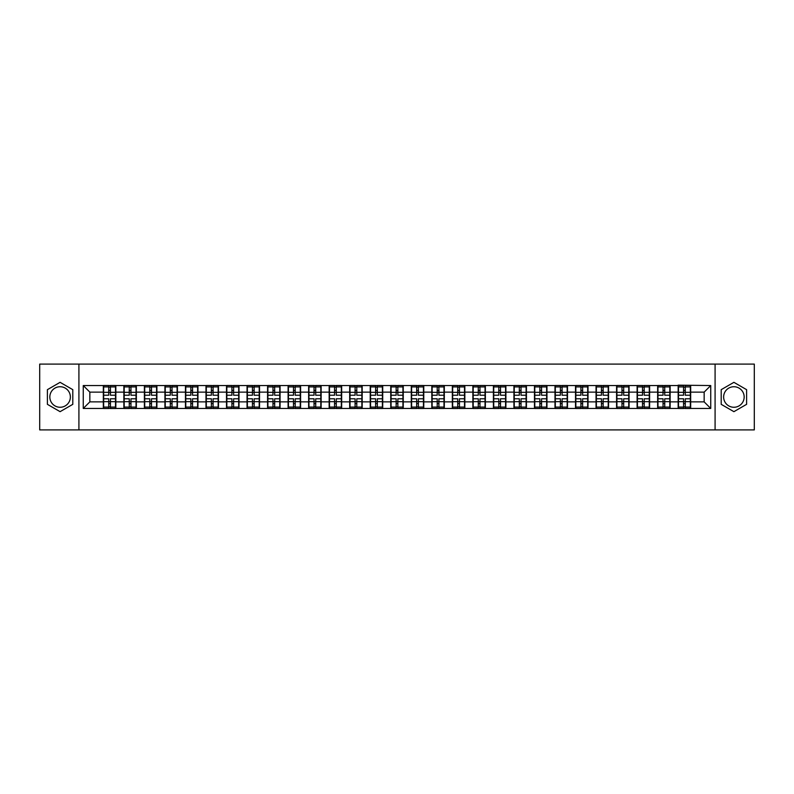 <?xml version="1.0" encoding="UTF-8"?>
<svg xmlns="http://www.w3.org/2000/svg" width="794" height="794" viewBox="0 0 794 794"><rect width="100%" height="100%" fill="white"/><g stroke="black" fill="none" stroke-linecap="round" stroke-linejoin="round"><path stroke-width="1.19" d="M733.904 386.738A10.262 10.262 0 0 0 723.632 397A10.262 10.262 0 0 0 733.904 407.262A10.262 10.262 0 0 0 744.167 397A10.262 10.262 0 0 0 733.904 386.738M60.096 407.262A10.262 10.262 0 0 1 49.833 397A10.262 10.262 0 0 1 60.096 386.738A10.262 10.262 0 0 1 70.368 397A10.262 10.262 0 0 1 60.096 407.262M715.086 429.901L754.3 429.901L754.3 364.099L715.086 364.099L715.086 429.901L78.914 429.901L78.914 364.099L39.7 364.099L39.7 429.901L78.914 429.901M715.086 364.099L78.914 364.099M704.159 401.873L704.159 392.127L690.671 392.127L690.671 401.873L704.159 401.873L710.739 408.453L710.739 385.547L678.165 385.159L678.165 392.127L670.136 392.127L670.136 401.873L678.165 401.873L678.165 392.127M710.739 408.453L83.261 408.453L83.261 385.547L103.329 385.547L103.329 392.127L89.841 392.127L89.841 401.873L103.329 401.873L103.329 392.127M678.165 385.547L103.329 385.547M678.165 401.873L678.165 408.453M670.136 401.873L670.136 408.453M670.136 385.547L670.136 392.127M649.611 401.873L657.64 401.873L657.64 392.127L649.611 392.127L649.611 408.453M657.64 401.873L657.64 408.453M657.64 385.547L657.64 392.127M649.611 385.547L649.611 392.127M629.076 401.873L637.106 401.873L637.106 392.127L629.076 392.127L629.076 408.453M637.106 401.873L637.106 408.453M637.106 385.547L637.106 392.127M629.076 385.547L629.076 392.127M608.551 401.873L616.581 401.873L616.581 392.127L608.551 392.127L608.551 408.453M616.581 401.873L616.581 408.453M616.581 385.547L616.581 392.127M608.551 385.547L608.551 392.127M588.017 401.873L596.046 401.873L596.046 392.127L588.017 392.127L588.017 408.453M596.046 401.873L596.046 408.453M596.046 385.547L596.046 392.127M588.017 385.547L588.017 392.127M567.492 401.873L575.521 401.873L575.521 392.127L567.492 392.127L567.492 408.453M575.521 401.873L575.521 408.453M575.521 385.547L575.521 392.127M567.492 385.547L567.492 392.127M546.957 401.873L554.986 401.873L554.986 392.127L546.957 392.127L546.957 408.453M554.986 401.873L554.986 408.453M554.986 385.547L554.986 392.127M546.957 385.547L546.957 392.127M526.432 401.873L534.461 401.873L534.461 392.127L526.432 392.127L526.432 408.453M534.461 401.873L534.461 408.453M534.461 385.547L534.461 392.127M526.432 385.547L526.432 392.127M505.897 401.873L513.926 401.873L513.926 392.127L505.897 392.127L505.897 408.453M513.926 401.873L513.926 408.453M513.926 385.547L513.926 392.127M505.897 385.547L505.897 392.127M485.372 401.873L493.402 401.873L493.402 392.127L485.372 392.127L485.372 408.453M493.402 401.873L493.402 408.453M493.402 385.547L493.402 392.127M485.372 385.547L485.372 392.127M464.837 401.873L472.867 401.873L472.867 392.127L464.837 392.127L464.837 408.453M472.867 401.873L472.867 408.453M472.867 385.547L472.867 392.127M464.837 385.547L464.837 392.127M444.312 401.873L452.342 401.873L452.342 392.127L444.312 392.127L444.312 408.453M452.342 401.873L452.342 408.453M452.342 385.547L452.342 392.127M444.312 385.547L444.312 392.127M423.778 401.873L431.807 401.873L431.807 392.127L423.778 392.127L423.778 408.453M431.807 401.873L431.807 408.453M431.807 385.547L431.807 392.127M423.778 385.547L423.778 392.127M403.253 401.873L411.282 401.873L411.282 392.127L403.253 392.127L403.253 408.453M411.282 401.873L411.282 408.453M411.282 385.547L411.282 392.127M403.253 385.547L403.253 392.127M382.718 401.873L390.747 401.873L390.747 392.127L382.718 392.127L382.718 408.453M390.747 401.873L390.747 408.453M390.747 385.547L390.747 392.127M382.718 385.547L382.718 392.127M362.193 401.873L370.222 401.873L370.222 392.127L362.193 392.127L362.193 408.453M370.222 401.873L370.222 408.453M370.222 385.547L370.222 392.127M362.193 385.547L362.193 392.127M341.658 401.873L349.688 401.873L349.688 392.127L341.658 392.127L341.658 408.453M349.688 401.873L349.688 408.453M349.688 385.547L349.688 392.127M341.658 385.547L341.658 392.127M321.133 401.873L329.163 401.873L329.163 392.127L321.133 392.127L321.133 408.453M329.163 401.873L329.163 408.453M329.163 385.547L329.163 392.127M321.133 385.547L321.133 392.127M300.598 401.873L308.628 401.873L308.628 392.127L300.598 392.127L300.598 408.453M308.628 401.873L308.628 408.453M308.628 385.547L308.628 392.127M300.598 385.547L300.598 392.127M280.074 401.873L288.103 401.873L288.103 392.127L280.074 392.127L280.074 408.453M288.103 401.873L288.103 408.453M288.103 385.547L288.103 392.127M280.074 385.547L280.074 392.127M259.539 401.873L267.568 401.873L267.568 392.127L259.539 392.127L259.539 408.453M267.568 401.873L267.568 408.453M267.568 385.547L267.568 392.127M259.539 385.547L259.539 392.127M239.014 401.873L247.043 401.873L247.043 392.127L239.014 392.127L239.014 408.453M247.043 401.873L247.043 408.453M247.043 385.547L247.043 392.127M239.014 385.547L239.014 392.127M218.479 401.873L226.508 401.873L226.508 392.127L218.479 392.127L218.479 408.453M226.508 401.873L226.508 408.453M226.508 385.547L226.508 392.127M218.479 385.547L218.479 392.127M197.954 401.873L205.983 401.873L205.983 392.127L197.954 392.127L197.954 408.453M205.983 401.873L205.983 408.453M205.983 385.547L205.983 392.127M197.954 385.547L197.954 392.127M177.419 401.873L185.449 401.873L185.449 392.127L177.419 392.127L177.419 408.453M185.449 401.873L185.449 408.453M185.449 385.547L185.449 392.127M177.419 385.547L177.419 392.127M156.894 401.873L164.924 401.873L164.924 392.127L156.894 392.127L156.894 408.453M164.924 401.873L164.924 408.453M164.924 385.547L164.924 392.127M156.894 385.547L156.894 392.127M136.36 401.873L144.389 401.873L144.389 392.127L136.36 392.127L136.36 408.453M144.389 401.873L144.389 408.453M144.389 385.547L144.389 392.127M136.36 385.547L136.36 392.127M115.835 401.873L123.864 401.873L123.864 392.127L115.835 392.127L115.835 408.453M123.864 401.873L123.864 408.453M123.864 385.547L123.864 392.127M115.835 385.547L115.835 392.127M103.329 401.873L103.329 408.453M89.841 401.873L83.261 408.453M83.261 385.547L89.841 392.127M690.671 401.873L690.671 408.453M690.671 385.547L690.671 392.127M710.739 385.547L704.159 392.127M60.096 382.331L47.402 389.665L47.402 404.335L60.096 411.669L72.8 404.335L72.8 389.665L60.096 382.331M721.2 404.335L733.904 411.669L746.598 404.335L746.598 389.665L733.904 382.331L721.2 389.665L721.2 404.335M103.657 392.335L108.728 392.335L108.728 385.487L103.657 385.487L103.657 398.777L108.728 398.777L108.728 401.665L110.435 401.655L110.435 398.777L115.507 398.777L115.507 385.487L110.435 385.487L110.435 386.926L115.507 386.926M108.728 390.43L110.435 390.43M110.435 387.135L108.728 387.135M103.657 395.223L108.728 395.223L108.728 392.335L110.435 392.345L110.435 395.223L115.507 395.223M103.657 386.926L108.728 386.926M108.728 406.865L110.435 406.865M108.728 403.57L110.435 403.57M103.657 408.513L108.728 408.513L108.728 407.074L103.657 407.074L103.657 408.513M103.657 398.777L103.657 401.665L108.728 401.665L108.728 407.074M103.657 401.665L103.657 407.074M115.507 398.777L115.507 408.513L110.435 408.513L110.435 407.074L115.507 407.074M115.507 401.665L110.435 401.665L110.435 407.074M115.507 392.335L110.435 392.335L110.435 386.926M124.192 392.335L129.253 392.335L129.253 385.487L124.192 385.487L124.192 398.777L129.253 398.777L129.253 401.665L130.97 401.655L130.97 398.777L136.032 398.777L136.032 385.487L130.97 385.487L130.97 386.926L136.032 386.926M129.253 390.43L130.97 390.43M130.97 387.135L129.253 387.135M124.192 395.223L129.253 395.223L129.253 392.335L130.97 392.345L130.97 395.223L136.032 395.223M124.192 386.926L129.253 386.926M129.253 406.865L130.97 406.865M129.253 403.57L130.97 403.57M124.192 408.513L129.253 408.513L129.253 407.074L124.192 407.074L124.192 408.513M124.192 398.777L124.192 401.665L129.253 401.665L129.253 407.074M124.192 401.665L124.192 407.074M136.032 398.777L136.032 408.513L130.97 408.513L130.97 407.074L136.032 407.074M136.032 401.665L130.97 401.665L130.97 407.074M136.032 392.335L130.97 392.335L130.97 386.926M144.716 392.335L149.788 392.335L149.788 385.487L144.716 385.487L144.716 398.777L149.788 398.777L149.788 401.665L151.495 401.655L151.495 398.777L156.567 398.777L156.567 385.487L151.495 385.487L151.495 386.926L156.567 386.926M149.788 390.43L151.495 390.43M151.495 387.135L149.788 387.135M144.716 395.223L149.788 395.223L149.788 392.335L151.495 392.345L151.495 395.223L156.567 395.223M144.716 386.926L149.788 386.926M149.788 406.865L151.495 406.865M149.788 403.57L151.495 403.57M144.716 408.513L149.788 408.513L149.788 407.074L144.716 407.074L144.716 408.513M144.716 398.777L144.716 401.665L149.788 401.665L149.788 407.074M144.716 401.665L144.716 407.074M156.567 398.777L156.567 408.513L151.495 408.513L151.495 407.074L156.567 407.074M156.567 401.665L151.495 401.665L151.495 407.074M156.567 392.335L151.495 392.335L151.495 386.926M165.251 392.335L170.313 392.335L170.313 385.487L165.251 385.487L165.251 398.777L170.313 398.777L170.313 401.665L172.03 401.655L172.03 398.777L177.092 398.777L177.092 385.487L172.03 385.487L172.03 386.926L177.092 386.926M170.313 390.43L172.03 390.43M172.03 387.135L170.313 387.135M165.251 395.223L170.313 395.223L170.313 392.335L172.03 392.345L172.03 395.223L177.092 395.223M165.251 386.926L170.313 386.926M170.313 406.865L172.03 406.865M170.313 403.57L172.03 403.57M165.251 408.513L170.313 408.513L170.313 407.074L165.251 407.074L165.251 408.513M165.251 398.777L165.251 401.665L170.313 401.665L170.313 407.074M165.251 401.665L165.251 407.074M177.092 398.777L177.092 408.513L172.03 408.513L172.03 407.074L177.092 407.074M177.092 401.665L172.03 401.665L172.03 407.074M177.092 392.335L172.03 392.335L172.03 386.926M185.776 392.335L190.848 392.335L190.848 385.487L185.776 385.487L185.776 398.777L190.848 398.777L190.848 401.665L192.555 401.655L192.555 398.777L197.627 398.777L197.627 385.487L192.555 385.487L192.555 386.926L197.627 386.926M190.848 390.43L192.555 390.43M192.555 387.135L190.848 387.135M185.776 395.223L190.848 395.223L190.848 392.335L192.555 392.345L192.555 395.223L197.627 395.223M185.776 386.926L190.848 386.926M190.848 406.865L192.555 406.865M190.848 403.57L192.555 403.57M185.776 408.513L190.848 408.513L190.848 407.074L185.776 407.074L185.776 408.513M185.776 398.777L185.776 401.665L190.848 401.665L190.848 407.074M185.776 401.665L185.776 407.074M197.627 398.777L197.627 408.513L192.555 408.513L192.555 407.074L197.627 407.074M197.627 401.665L192.555 401.665L192.555 407.074M197.627 392.335L192.555 392.335L192.555 386.926M206.311 392.335L211.373 392.335L211.373 385.487L206.311 385.487L206.311 398.777L211.373 398.777L211.373 401.665L213.09 401.655L213.09 398.777L218.152 398.777L218.152 385.487L213.09 385.487L213.09 386.926L218.152 386.926M211.373 390.43L213.09 390.43M213.09 387.135L211.373 387.135M206.311 395.223L211.373 395.223L211.373 392.335L213.09 392.345L213.09 395.223L218.152 395.223M206.311 386.926L211.373 386.926M211.373 406.865L213.09 406.865M211.373 403.57L213.09 403.57M206.311 408.513L211.373 408.513L211.373 407.074L206.311 407.074L206.311 408.513M206.311 398.777L206.311 401.665L211.373 401.665L211.373 407.074M206.311 401.665L206.311 407.074M218.152 398.777L218.152 408.513L213.09 408.513L213.09 407.074L218.152 407.074M218.152 401.665L213.09 401.665L213.09 407.074M218.152 392.335L213.09 392.335L213.09 386.926M226.836 392.335L231.908 392.335L231.908 385.487L226.836 385.487L226.836 398.777L231.908 398.777L231.908 401.665L233.615 401.655L233.615 398.777L238.686 398.777L238.686 385.487L233.615 385.487L233.615 386.926L238.686 386.926M231.908 390.43L233.615 390.43M233.615 387.135L231.908 387.135M226.836 395.223L231.908 395.223L231.908 392.335L233.615 392.345L233.615 395.223L238.686 395.223M226.836 386.926L231.908 386.926M231.908 406.865L233.615 406.865M231.908 403.57L233.615 403.57M226.836 408.513L231.908 408.513L231.908 407.074L226.836 407.074L226.836 408.513M226.836 398.777L226.836 401.665L231.908 401.665L231.908 407.074M226.836 401.665L226.836 407.074M238.686 398.777L238.686 408.513L233.615 408.513L233.615 407.074L238.686 407.074M238.686 401.665L233.615 401.665L233.615 407.074M238.686 392.335L233.615 392.335L233.615 386.926M247.371 392.335L252.432 392.335L252.432 385.487L247.371 385.487L247.371 398.777L252.432 398.777L252.432 401.665L254.149 401.655L254.149 398.777L259.211 398.777L259.211 385.487L254.149 385.487L254.149 386.926L259.211 386.926M252.432 390.43L254.149 390.43M254.149 387.135L252.432 387.135M247.371 395.223L252.432 395.223L252.432 392.335L254.149 392.345L254.149 395.223L259.211 395.223M247.371 386.926L252.432 386.926M252.432 406.865L254.149 406.865M252.432 403.57L254.149 403.57M247.371 408.513L252.432 408.513L252.432 407.074L247.371 407.074L247.371 408.513M247.371 398.777L247.371 401.665L252.432 401.665L252.432 407.074M247.371 401.665L247.371 407.074M259.211 398.777L259.211 408.513L254.149 408.513L254.149 407.074L259.211 407.074M259.211 401.665L254.149 401.665L254.149 407.074M259.211 392.335L254.149 392.335L254.149 386.926M267.896 392.335L272.967 392.335L272.967 385.487L267.896 385.487L267.896 398.777L272.967 398.777L272.967 401.665L274.674 401.655L274.674 398.777L279.746 398.777L279.746 385.487L274.674 385.487L274.674 386.926L279.746 386.926M272.967 390.43L274.674 390.43M274.674 387.135L272.967 387.135M267.896 395.223L272.967 395.223L272.967 392.335L274.674 392.345L274.674 395.223L279.746 395.223M267.896 386.926L272.967 386.926M272.967 406.865L274.674 406.865M272.967 403.57L274.674 403.57M267.896 408.513L272.967 408.513L272.967 407.074L267.896 407.074L267.896 408.513M267.896 398.777L267.896 401.665L272.967 401.665L272.967 407.074M267.896 401.665L267.896 407.074M279.746 398.777L279.746 408.513L274.674 408.513L274.674 407.074L279.746 407.074M279.746 401.665L274.674 401.665L274.674 407.074M279.746 392.335L274.674 392.335L274.674 386.926M288.43 392.335L293.492 392.335L293.492 385.487L288.43 385.487L288.43 398.777L293.492 398.777L293.492 401.665L295.209 401.655L295.209 398.777L300.271 398.777L300.271 385.487L295.209 385.487L295.209 386.926L300.271 386.926M293.492 390.43L295.209 390.43M295.209 387.135L293.492 387.135M288.43 395.223L293.492 395.223L293.492 392.335L295.209 392.345L295.209 395.223L300.271 395.223M288.43 386.926L293.492 386.926M293.492 406.865L295.209 406.865M293.492 403.57L295.209 403.57M288.43 408.513L293.492 408.513L293.492 407.074L288.43 407.074L288.43 408.513M288.43 398.777L288.43 401.665L293.492 401.665L293.492 407.074M288.43 401.665L288.43 407.074M300.271 398.777L300.271 408.513L295.209 408.513L295.209 407.074L300.271 407.074M300.271 401.665L295.209 401.665L295.209 407.074M300.271 392.335L295.209 392.335L295.209 386.926M308.955 392.335L314.027 392.335L314.027 385.487L308.955 385.487L308.955 398.777L314.027 398.777L314.027 401.665L315.734 401.655L315.734 398.777L320.806 398.777L320.806 385.487L315.734 385.487L315.734 386.926L320.806 386.926M314.027 390.43L315.734 390.43M315.734 387.135L314.027 387.135M308.955 395.223L314.027 395.223L314.027 392.335L315.734 392.345L315.734 395.223L320.806 395.223M308.955 386.926L314.027 386.926M314.027 406.865L315.734 406.865M314.027 403.57L315.734 403.57M308.955 408.513L314.027 408.513L314.027 407.074L308.955 407.074L308.955 408.513M308.955 398.777L308.955 401.665L314.027 401.665L314.027 407.074M308.955 401.665L308.955 407.074M320.806 398.777L320.806 408.513L315.734 408.513L315.734 407.074L320.806 407.074M320.806 401.665L315.734 401.665L315.734 407.074M320.806 392.335L315.734 392.335L315.734 386.926M329.49 392.335L334.552 392.335L334.552 385.487L329.49 385.487L329.49 398.777L334.552 398.777L334.552 401.665L336.269 401.655L336.269 398.777L341.331 398.777L341.331 385.487L336.269 385.487L336.269 386.926L341.331 386.926M334.552 390.43L336.269 390.43M336.269 387.135L334.552 387.135M329.49 395.223L334.552 395.223L334.552 392.335L336.269 392.345L336.269 395.223L341.331 395.223M329.49 386.926L334.552 386.926M334.552 406.865L336.269 406.865M334.552 403.57L336.269 403.57M329.49 408.513L334.552 408.513L334.552 407.074L329.49 407.074L329.49 408.513M329.49 398.777L329.49 401.665L334.552 401.665L334.552 407.074M329.49 401.665L329.49 407.074M341.331 398.777L341.331 408.513L336.269 408.513L336.269 407.074L341.331 407.074M341.331 401.665L336.269 401.665L336.269 407.074M341.331 392.335L336.269 392.335L336.269 386.926M350.015 392.335L355.087 392.335L355.087 385.487L350.015 385.487L350.015 398.777L355.087 398.777L355.087 401.665L356.794 401.655L356.794 398.777L361.866 398.777L361.866 385.487L356.794 385.487L356.794 386.926L361.866 386.926M355.087 390.43L356.794 390.43M356.794 387.135L355.087 387.135M350.015 395.223L355.087 395.223L355.087 392.335L356.794 392.345L356.794 395.223L361.866 395.223M350.015 386.926L355.087 386.926M355.087 406.865L356.794 406.865M355.087 403.57L356.794 403.57M350.015 408.513L355.087 408.513L355.087 407.074L350.015 407.074L350.015 408.513M350.015 398.777L350.015 401.665L355.087 401.665L355.087 407.074M350.015 401.665L350.015 407.074M361.866 398.777L361.866 408.513L356.794 408.513L356.794 407.074L361.866 407.074M361.866 401.665L356.794 401.665L356.794 407.074M361.866 392.335L356.794 392.335L356.794 386.926M370.55 392.335L375.612 392.335L375.612 385.487L370.55 385.487L370.55 398.777L375.612 398.777L375.612 401.665L377.329 401.655L377.329 398.777L382.39 398.777L382.39 385.487L377.329 385.487L377.329 386.926L382.39 386.926M375.612 390.43L377.329 390.43M377.329 387.135L375.612 387.135M370.55 395.223L375.612 395.223L375.612 392.335L377.329 392.345L377.329 395.223L382.39 395.223M370.55 386.926L375.612 386.926M375.612 406.865L377.329 406.865M375.612 403.57L377.329 403.57M370.55 408.513L375.612 408.513L375.612 407.074L370.55 407.074L370.55 408.513M370.55 398.777L370.55 401.665L375.612 401.665L375.612 407.074M370.55 401.665L370.55 407.074M382.39 398.777L382.39 408.513L377.329 408.513L377.329 407.074L382.39 407.074M382.39 401.665L377.329 401.665L377.329 407.074M382.39 392.335L377.329 392.335L377.329 386.926M391.075 392.335L396.146 392.335L396.146 385.487L391.075 385.487L391.075 398.777L396.146 398.777L396.146 401.665L397.854 401.655L397.854 398.777L402.925 398.777L402.925 385.487L397.854 385.487L397.854 386.926L402.925 386.926M396.146 390.43L397.854 390.43M397.854 387.135L396.146 387.135M391.075 395.223L396.146 395.223L396.146 392.335L397.854 392.345L397.854 395.223L402.925 395.223M391.075 386.926L396.146 386.926M396.146 406.865L397.854 406.865M396.146 403.57L397.854 403.57M391.075 408.513L396.146 408.513L396.146 407.074L391.075 407.074L391.075 408.513M391.075 398.777L391.075 401.665L396.146 401.665L396.146 407.074M391.075 401.665L391.075 407.074M402.925 398.777L402.925 408.513L397.854 408.513L397.854 407.074L402.925 407.074M402.925 401.665L397.854 401.665L397.854 407.074M402.925 392.335L397.854 392.335L397.854 386.926M411.61 392.335L416.671 392.335L416.671 385.487L411.61 385.487L411.61 398.777L416.671 398.777L416.671 401.665L418.388 401.655L418.388 398.777L423.45 398.777L423.45 385.487L418.388 385.487L418.388 386.926L423.45 386.926M416.671 390.43L418.388 390.43M418.388 387.135L416.671 387.135M411.61 395.223L416.671 395.223L416.671 392.335L418.388 392.345L418.388 395.223L423.45 395.223M411.61 386.926L416.671 386.926M416.671 406.865L418.388 406.865M416.671 403.57L418.388 403.57M411.61 408.513L416.671 408.513L416.671 407.074L411.61 407.074L411.61 408.513M411.61 398.777L411.61 401.665L416.671 401.665L416.671 407.074M411.61 401.665L411.61 407.074M423.45 398.777L423.45 408.513L418.388 408.513L418.388 407.074L423.45 407.074M423.45 401.665L418.388 401.665L418.388 407.074M423.45 392.335L418.388 392.335L418.388 386.926M432.135 392.335L437.206 392.335L437.206 385.487L432.135 385.487L432.135 398.777L437.206 398.777L437.206 401.665L438.913 401.655L438.913 398.777L443.985 398.777L443.985 385.487L438.913 385.487L438.913 386.926L443.985 386.926M437.206 390.43L438.913 390.43M438.913 387.135L437.206 387.135M432.135 395.223L437.206 395.223L437.206 392.335L438.913 392.345L438.913 395.223L443.985 395.223M432.135 386.926L437.206 386.926M437.206 406.865L438.913 406.865M437.206 403.57L438.913 403.57M432.135 408.513L437.206 408.513L437.206 407.074L432.135 407.074L432.135 408.513M432.135 398.777L432.135 401.665L437.206 401.665L437.206 407.074M432.135 401.665L432.135 407.074M443.985 398.777L443.985 408.513L438.913 408.513L438.913 407.074L443.985 407.074M443.985 401.665L438.913 401.665L438.913 407.074M443.985 392.335L438.913 392.335L438.913 386.926M452.669 392.335L457.731 392.335L457.731 385.487L452.669 385.487L452.669 398.777L457.731 398.777L457.731 401.665L459.448 401.655L459.448 398.777L464.51 398.777L464.51 385.487L459.448 385.487L459.448 386.926L464.51 386.926M457.731 390.43L459.448 390.43M459.448 387.135L457.731 387.135M452.669 395.223L457.731 395.223L457.731 392.335L459.448 392.345L459.448 395.223L464.51 395.223M452.669 386.926L457.731 386.926M457.731 406.865L459.448 406.865M457.731 403.57L459.448 403.57M452.669 408.513L457.731 408.513L457.731 407.074L452.669 407.074L452.669 408.513M452.669 398.777L452.669 401.665L457.731 401.665L457.731 407.074M452.669 401.665L452.669 407.074M464.51 398.777L464.51 408.513L459.448 408.513L459.448 407.074L464.51 407.074M464.51 401.665L459.448 401.665L459.448 407.074M464.51 392.335L459.448 392.335L459.448 386.926M473.194 392.335L478.266 392.335L478.266 385.487L473.194 385.487L473.194 398.777L478.266 398.777L478.266 401.665L479.973 401.655L479.973 398.777L485.045 398.777L485.045 385.487L479.973 385.487L479.973 386.926L485.045 386.926M478.266 390.43L479.973 390.43M479.973 387.135L478.266 387.135M473.194 395.223L478.266 395.223L478.266 392.335L479.973 392.345L479.973 395.223L485.045 395.223M473.194 386.926L478.266 386.926M478.266 406.865L479.973 406.865M478.266 403.57L479.973 403.57M473.194 408.513L478.266 408.513L478.266 407.074L473.194 407.074L473.194 408.513M473.194 398.777L473.194 401.665L478.266 401.665L478.266 407.074M473.194 401.665L473.194 407.074M485.045 398.777L485.045 408.513L479.973 408.513L479.973 407.074L485.045 407.074M485.045 401.665L479.973 401.665L479.973 407.074M485.045 392.335L479.973 392.335L479.973 386.926M493.729 392.335L498.791 392.335L498.791 385.487L493.729 385.487L493.729 398.777L498.791 398.777L498.791 401.665L500.508 401.655L500.508 398.777L505.57 398.777L505.57 385.487L500.508 385.487L500.508 386.926L505.57 386.926M498.791 390.43L500.508 390.43M500.508 387.135L498.791 387.135M493.729 395.223L498.791 395.223L498.791 392.335L500.508 392.345L500.508 395.223L505.57 395.223M493.729 386.926L498.791 386.926M498.791 406.865L500.508 406.865M498.791 403.57L500.508 403.57M493.729 408.513L498.791 408.513L498.791 407.074L493.729 407.074L493.729 408.513M493.729 398.777L493.729 401.665L498.791 401.665L498.791 407.074M493.729 401.665L493.729 407.074M505.57 398.777L505.57 408.513L500.508 408.513L500.508 407.074L505.57 407.074M505.57 401.665L500.508 401.665L500.508 407.074M505.57 392.335L500.508 392.335L500.508 386.926M514.254 392.335L519.326 392.335L519.326 385.487L514.254 385.487L514.254 398.777L519.326 398.777L519.326 401.665L521.033 401.655L521.033 398.777L526.104 398.777L526.104 385.487L521.033 385.487L521.033 386.926L526.104 386.926M519.326 390.43L521.033 390.43M521.033 387.135L519.326 387.135M514.254 395.223L519.326 395.223L519.326 392.335L521.033 392.345L521.033 395.223L526.104 395.223M514.254 386.926L519.326 386.926M519.326 406.865L521.033 406.865M519.326 403.57L521.033 403.57M514.254 408.513L519.326 408.513L519.326 407.074L514.254 407.074L514.254 408.513M514.254 398.777L514.254 401.665L519.326 401.665L519.326 407.074M514.254 401.665L514.254 407.074M526.104 398.777L526.104 408.513L521.033 408.513L521.033 407.074L526.104 407.074M526.104 401.665L521.033 401.665L521.033 407.074M526.104 392.335L521.033 392.335L521.033 386.926M534.789 392.335L539.851 392.335L539.851 385.487L534.789 385.487L534.789 398.777L539.851 398.777L539.851 401.665L541.568 401.655L541.568 398.777L546.629 398.777L546.629 385.487L541.568 385.487L541.568 386.926L546.629 386.926M539.851 390.43L541.568 390.43M541.568 387.135L539.851 387.135M534.789 395.223L539.851 395.223L539.851 392.335L541.568 392.345L541.568 395.223L546.629 395.223M534.789 386.926L539.851 386.926M539.851 406.865L541.568 406.865M539.851 403.57L541.568 403.57M534.789 408.513L539.851 408.513L539.851 407.074L534.789 407.074L534.789 408.513M534.789 398.777L534.789 401.665L539.851 401.665L539.851 407.074M534.789 401.665L534.789 407.074M546.629 398.777L546.629 408.513L541.568 408.513L541.568 407.074L546.629 407.074M546.629 401.665L541.568 401.665L541.568 407.074M546.629 392.335L541.568 392.335L541.568 386.926M555.314 392.335L560.385 392.335L560.385 385.487L555.314 385.487L555.314 398.777L560.385 398.777L560.385 401.665L562.092 401.655L562.092 398.777L567.164 398.777L567.164 385.487L562.092 385.487L562.092 386.926L567.164 386.926M560.385 390.43L562.092 390.43M562.092 387.135L560.385 387.135M555.314 395.223L560.385 395.223L560.385 392.335L562.092 392.345L562.092 395.223L567.164 395.223M555.314 386.926L560.385 386.926M560.385 406.865L562.092 406.865M560.385 403.57L562.092 403.57M555.314 408.513L560.385 408.513L560.385 407.074L555.314 407.074L555.314 408.513M555.314 398.777L555.314 401.665L560.385 401.665L560.385 407.074M555.314 401.665L555.314 407.074M567.164 398.777L567.164 408.513L562.092 408.513L562.092 407.074L567.164 407.074M567.164 401.665L562.092 401.665L562.092 407.074M567.164 392.335L562.092 392.335L562.092 386.926M575.849 392.335L580.91 392.335L580.91 385.487L575.849 385.487L575.849 398.777L580.91 398.777L580.91 401.665L582.627 401.655L582.627 398.777L587.689 398.777L587.689 385.487L582.627 385.487L582.627 386.926L587.689 386.926M580.91 390.43L582.627 390.43M582.627 387.135L580.91 387.135M575.849 395.223L580.91 395.223L580.91 392.335L582.627 392.345L582.627 395.223L587.689 395.223M575.849 386.926L580.91 386.926M580.91 406.865L582.627 406.865M580.91 403.57L582.627 403.57M575.849 408.513L580.91 408.513L580.91 407.074L575.849 407.074L575.849 408.513M575.849 398.777L575.849 401.665L580.91 401.665L580.91 407.074M575.849 401.665L575.849 407.074M587.689 398.777L587.689 408.513L582.627 408.513L582.627 407.074L587.689 407.074M587.689 401.665L582.627 401.665L582.627 407.074M587.689 392.335L582.627 392.335L582.627 386.926M596.373 392.335L601.445 392.335L601.445 385.487L596.373 385.487L596.373 398.777L601.445 398.777L601.445 401.665L603.152 401.655L603.152 398.777L608.224 398.777L608.224 385.487L603.152 385.487L603.152 386.926L608.224 386.926M601.445 390.43L603.152 390.43M603.152 387.135L601.445 387.135M596.373 395.223L601.445 395.223L601.445 392.335L603.152 392.345L603.152 395.223L608.224 395.223M596.373 386.926L601.445 386.926M601.445 406.865L603.152 406.865M601.445 403.57L603.152 403.57M596.373 408.513L601.445 408.513L601.445 407.074L596.373 407.074L596.373 408.513M596.373 398.777L596.373 401.665L601.445 401.665L601.445 407.074M596.373 401.665L596.373 407.074M608.224 398.777L608.224 408.513L603.152 408.513L603.152 407.074L608.224 407.074M608.224 401.665L603.152 401.665L603.152 407.074M608.224 392.335L603.152 392.335L603.152 386.926M616.908 392.335L621.97 392.335L621.97 385.487L616.908 385.487L616.908 398.777L621.97 398.777L621.97 401.665L623.687 401.655L623.687 398.777L628.749 398.777L628.749 385.487L623.687 385.487L623.687 386.926L628.749 386.926M621.97 390.43L623.687 390.43M623.687 387.135L621.97 387.135M616.908 395.223L621.97 395.223L621.97 392.335L623.687 392.345L623.687 395.223L628.749 395.223M616.908 386.926L621.97 386.926M621.97 406.865L623.687 406.865M621.97 403.57L623.687 403.57M616.908 408.513L621.97 408.513L621.97 407.074L616.908 407.074L616.908 408.513M616.908 398.777L616.908 401.665L621.97 401.665L621.97 407.074M616.908 401.665L616.908 407.074M628.749 398.777L628.749 408.513L623.687 408.513L623.687 407.074L628.749 407.074M628.749 401.665L623.687 401.665L623.687 407.074M628.749 392.335L623.687 392.335L623.687 386.926M637.433 392.335L642.505 392.335L642.505 385.487L637.433 385.487L637.433 398.777L642.505 398.777L642.505 401.665L644.212 401.655L644.212 398.777L649.284 398.777L649.284 385.487L644.212 385.487L644.212 386.926L649.284 386.926M642.505 390.43L644.212 390.43M644.212 387.135L642.505 387.135M637.433 395.223L642.505 395.223L642.505 392.335L644.212 392.345L644.212 395.223L649.284 395.223M637.433 386.926L642.505 386.926M642.505 406.865L644.212 406.865M642.505 403.57L644.212 403.57M637.433 408.513L642.505 408.513L642.505 407.074L637.433 407.074L637.433 408.513M637.433 398.777L637.433 401.665L642.505 401.665L642.505 407.074M637.433 401.665L637.433 407.074M649.284 398.777L649.284 408.513L644.212 408.513L644.212 407.074L649.284 407.074M649.284 401.665L644.212 401.665L644.212 407.074M649.284 392.335L644.212 392.335L644.212 386.926M657.968 392.335L663.03 392.335L663.03 385.487L657.968 385.487L657.968 398.777L663.03 398.777L663.03 401.665L664.747 401.655L664.747 398.777L669.808 398.777L669.808 385.487L664.747 385.487L664.747 386.926L669.808 386.926M663.03 390.43L664.747 390.43M664.747 387.135L663.03 387.135M657.968 395.223L663.03 395.223L663.03 392.335L664.747 392.345L664.747 395.223L669.808 395.223M657.968 386.926L663.03 386.926M663.03 406.865L664.747 406.865M663.03 403.57L664.747 403.57M657.968 408.513L663.03 408.513L663.03 407.074L657.968 407.074L657.968 408.513M657.968 398.777L657.968 401.665L663.03 401.665L663.03 407.074M657.968 401.665L657.968 407.074M669.808 398.777L669.808 408.513L664.747 408.513L664.747 407.074L669.808 407.074M669.808 401.665L664.747 401.665L664.747 407.074M669.808 392.335L664.747 392.335L664.747 386.926M678.493 392.335L683.565 392.335L683.565 385.487L678.493 385.487L678.493 398.777L683.565 398.777L683.565 401.665L685.272 401.655L685.272 398.777L690.343 398.777L690.343 385.487L685.272 385.487L685.272 386.926L690.343 386.926M683.565 390.43L685.272 390.43M685.272 387.135L683.565 387.135M678.493 395.223L683.565 395.223L683.565 392.335L685.272 392.345L685.272 395.223L690.343 395.223M678.493 386.926L683.565 386.926M683.565 406.865L685.272 406.865M683.565 403.57L685.272 403.57M678.493 408.513L683.565 408.513L683.565 407.074L678.493 407.074L678.493 408.513M678.493 398.777L678.493 401.665L683.565 401.665L683.565 407.074M678.493 401.665L678.493 407.074M690.343 398.777L690.343 408.513L685.272 408.513L685.272 407.074L690.343 407.074M690.343 401.665L685.272 401.665L685.272 407.074M690.343 392.335L685.272 392.335L685.272 386.926"/></g></svg>
